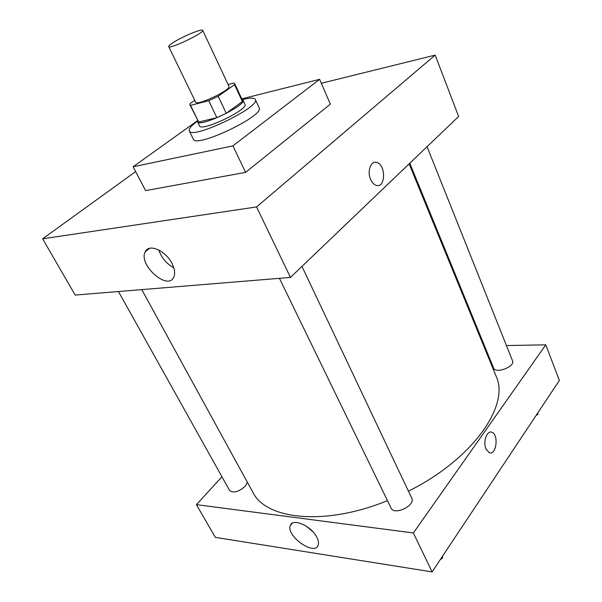 <?xml version="1.0" encoding="UTF-8"?>
<svg xmlns="http://www.w3.org/2000/svg" width="602" height="602" viewBox="0 0 602 602"><rect width="100%" height="100%" fill="white"/><g stroke="black" fill="none" stroke-linecap="round" stroke-linejoin="round"><path stroke-width="0.9" d="M173.459 42.381C182.865 36.368 202.415 28.294 202.708 30.348C204.928 32.606 169.049 49.725 168.688 46.572C168.492 45.902 170.088 44.51 173.459 42.381M202.708 30.348L228.926 86.274C231.642 89.653 196.568 106.381 195.65 102.144L168.688 46.572M234.652 83.595L242.455 100.338L242.373 101.52L226.247 113.281L216.878 117.676L198.645 122.04L190.518 105.395L208.736 100.7L218.172 96.275L234.532 84.709L234.652 83.595L233.847 83.016L228.12 84.551M194.785 100.353L190.224 103.514L189.961 104.914L190.518 105.395M198.645 122.04L189.961 104.914M241.778 98.879L319.624 79.329L232.921 145.88L133.125 166.769L197.599 120.596L197.539 121.77C198.969 128.038 246.963 105.147 242.99 100.09L242.019 99.39M242.99 100.09L244.924 104.244C248.95 109.406 201.03 132.259 199.548 125.886L197.539 121.77M216.878 117.676L208.736 100.7M242.373 101.52L234.532 84.709M226.247 113.281L218.172 96.275M242.546 99.616C249.95 97.674 254.202 97.622 255.301 99.435C261.26 106.885 191.323 140.243 189.284 130.927C188.561 128.926 191.285 125.66 197.448 121.122M255.301 99.435L259.116 107.72C265.211 115.486 195.515 148.724 193.317 139.107L189.284 130.927M319.624 79.329L330.347 104.169L245.601 172.375L145.616 190.616L133.125 166.769M245.601 172.375L232.921 145.88M135.653 171.608L42.629 238.806L256.565 206.937L435.193 55.106L321.333 83.272M42.629 238.806L75.175 295.07L290.465 277.424L458.626 116.487L435.193 55.106M171.909 263.3C174.715 268.853 175.348 273.451 173.782 277.093C167.875 291.263 137.986 264.684 145.24 251.779C148.686 243.291 165.512 250.409 171.909 263.3M290.465 277.424L256.565 206.937M370.614 179.456C366.919 171.487 370.787 160.591 376.574 162.427C386.025 164.218 385.814 188.328 376.355 185.393C373.992 184.701 372.081 182.722 370.614 179.456C366.919 171.487 370.787 160.591 376.566 162.427C386.017 164.218 385.814 188.328 376.348 185.393M158.8 249.996C161.502 257.852 166.498 263.781 173.797 267.792M409.134 163.857L496.078 376.152C510.195 404.875 473.18 459.085 408.419 491.149M387.462 500.631C324.651 526.351 265.798 519.534 252.81 492.18L141.763 289.607M118.444 291.518L229.648 490.532C233.486 493.384 238.685 491.939 245.262 486.213L247.362 482.255M427.051 146.707L512.543 360.801C515.402 366.565 495.514 374.181 493.602 368.07L409.796 163.225M301.963 266.423L411.723 498.11C415.877 505.469 394.205 515.899 391.067 508.05L279.441 278.327M545.781 344.841L506.448 345.548L545.781 344.841L413.371 532.966L545.781 344.841L559.371 380.456L432.101 571.9L413.371 532.966L196.418 504.649L413.371 532.966M484.55 345.947L483.707 345.962L484.55 345.947M196.418 504.649L221.957 476.776L196.418 504.649L215.35 537.375L432.101 571.9M440.31 559.544L442.538 558.046L442.523 556.225M442.538 558.046L442.026 556.963M536.081 415.485L537.992 414.236L537.782 412.927M537.992 414.236L537.586 413.22M316.818 537.232C318.443 540.37 318.902 542.989 318.195 545.088C314.793 556.451 285.694 535.848 290.367 525.523C292.459 517.69 311.279 525.862 316.818 537.232M306.004 526.005L312.814 531.679M486.047 449.069C482.729 442.041 486.95 429.978 491.842 432.259C499.028 434.373 496.357 455.812 489.253 452.689L486.047 449.069C482.729 442.041 486.943 429.978 491.842 432.259L491.842 432.259C499.028 434.373 496.357 455.812 489.253 452.689M145.24 251.779L149.559 248.31M290.367 525.523L292.188 523.296"/></g></svg>
